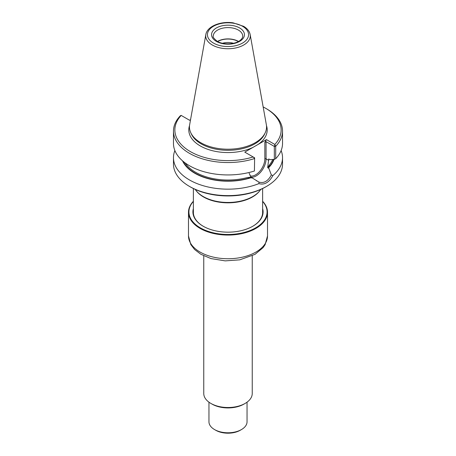 <?xml version="1.0" encoding="UTF-8"?>
<svg xmlns="http://www.w3.org/2000/svg" width="456" height="456" viewBox="0 0 456 456"><rect width="100%" height="100%" fill="white"/><g stroke="black" fill="none" stroke-linecap="round" stroke-linejoin="round"><path stroke-width="0.68" d="M195.236 189.422A35.055 20.235 0 0 0 196 190.488A35.055 20.235 0 0 0 203.216 196.536A35.055 20.235 0 0 0 260 190.488A35.055 20.235 0 0 0 260.764 189.422M196 190.488L196.399 191.001A34.622 19.99 0 0 0 203.518 196.975A34.622 19.99 0 0 0 259.601 191.001L260 190.488M233.472 43.269A11.976 6.914 0 0 0 222.528 43.269M238.317 41.547A14.455 8.345 0 0 0 217.683 41.547M238.505 41.445A14.712 8.493 0 0 0 217.495 41.445M205.838 34.559L189.662 124.665A38.543 22.253 0 0 0 190.75 132.685A38.543 22.253 0 0 0 200.743 142.694A38.543 22.253 0 0 0 238.003 148.451A38.543 22.253 0 0 0 265.25 132.685A38.543 22.253 0 0 0 266.338 124.665L250.162 34.559C249.466 31.242 247.3 28.506 243.658 26.34L233.107 22.834C220.812 20.959 207.132 26.231 205.838 34.559A22.281 12.865 0 0 0 212.245 44.979A22.281 12.865 0 0 0 237.576 47.498A22.281 12.865 0 0 0 250.162 34.559M190.557 119.683L189.565 120.253L181.123 115.379L180.302 115.807A54.526 31.481 0 0 0 173.474 131.066A54.526 31.481 0 0 0 254.425 158.602L253.582 157.212L254.619 157.81L254.425 170.994A54.526 31.481 0 0 1 173.474 143.458L173.474 131.066M253.582 157.212L244.769 152.122L266.435 139.616L274.814 144.455A53.141 30.683 0 0 0 265.58 108.237A53.141 30.683 0 0 0 263.158 106.926M181.186 115.414A53.141 30.683 0 0 0 190.426 151.631A53.141 30.683 0 0 0 253.148 156.961M274.814 144.455L275.698 146.319A54.526 31.481 0 0 0 282.526 131.066A54.526 31.481 0 0 0 266.555 108.807L265.58 108.237M266.435 139.616L264.845 142.369L266.065 141.662L274.324 146.433L275.698 146.319L275.698 158.716L274.324 159.344L274.324 146.433L274.877 144.917M275.698 158.716A54.526 31.481 0 0 0 282.526 143.458L282.526 131.066M254.619 157.81L254.425 170.994M274.324 159.344L269.929 159.623L268.755 158.945L267.655 167.688L268.852 168.384L271.343 174.944C268.02 181.169 263.887 183.557 258.94 182.104L258.917 183.614C264.417 185.176 269.08 182.485 272.916 175.526L271.343 174.944M185.068 162.866A45.874 26.482 0 0 0 247.505 177.509L252.259 177.96L258.94 182.104M247.505 177.509L251.062 177.27L249.17 173.274M268.852 168.384L268.801 167.061L269.519 164.798L267.655 167.688M251.062 177.27L252.259 177.96M182.537 160.837A46.934 27.098 0 0 0 250.72 177.817M269.074 167.221A46.934 27.098 0 0 0 274.045 159.361M174.882 150.571A54.526 31.481 0 0 0 173.474 157.679A54.526 31.481 0 0 0 189.445 179.943A54.526 31.481 0 0 0 258.917 183.614M272.916 175.526A54.526 31.481 0 0 0 282.526 157.679A54.526 31.481 0 0 0 281.118 150.571M173.474 157.679L173.474 164.137A54.526 31.481 0 0 0 189.445 186.396A54.526 31.481 0 0 0 266.555 186.396A54.526 31.481 0 0 0 282.526 164.137L282.526 157.679M190.426 186.966A53.141 30.683 0 0 1 190.42 186.96L189.445 186.396L190.426 186.966A53.141 30.683 0 0 0 265.58 186.96L266.555 186.396M193.378 201.267A39.512 22.811 0 0 0 188.488 212.262L188.488 228.16A39.512 22.811 0 0 0 188.488 228.234L188.488 231.061A39.512 22.811 0 0 1 188.488 230.987A39.512 22.811 0 0 1 188.488 230.913M188.488 212.262A39.512 22.811 0 0 0 200.064 228.388A39.512 22.811 0 0 0 243.122 233.335A39.512 22.811 0 0 0 267.512 212.262A39.512 22.811 0 0 0 262.622 201.267M193.378 201.444A39.079 22.561 0 0 0 200.366 227.857A39.079 22.561 0 0 0 251.142 230.086A39.079 22.561 0 0 0 262.622 201.444M193.378 208.58A35.095 20.263 0 0 0 203.182 226.233A35.095 20.263 0 0 0 252.818 226.233A35.095 20.263 0 0 0 262.622 208.58M252.664 226.324A34.662 20.013 0 0 0 262.662 212.262A34.662 20.013 0 0 0 262.622 211.259M193.378 211.259A34.662 20.013 0 0 0 193.338 212.262A34.662 20.013 0 0 0 203.336 226.324M203.764 255.827L203.764 393.528A24.236 13.993 0 0 0 210.866 403.417L212.086 404.124A22.504 12.99 0 0 0 243.914 404.124L245.134 403.417A24.236 13.993 0 0 0 252.236 393.528L252.236 255.827M212.086 404.124L210.866 403.417A24.236 13.993 0 0 0 245.134 403.417M208.956 402.181L208.956 421.794A19.044 10.995 0 0 0 214.537 429.563L215.762 430.27A17.311 9.992 0 0 0 240.238 430.27L241.463 429.563A19.044 10.995 0 0 0 247.044 421.794L247.044 402.181M215.762 430.27L214.537 429.563A19.044 10.995 0 0 0 241.463 429.563M242.712 36.087A14.712 8.493 0 0 0 228 27.594A14.712 8.493 0 0 0 213.288 36.087C212.553 36.799 213.87 38.538 217.238 41.302C223.064 44.962 234.903 44.54 239.867 40.584C241.817 39.068 242.769 37.569 242.712 36.087M216.372 41.388A16.444 9.496 0 0 0 243.886 37.13A16.444 9.496 0 0 0 223.742 25.502A16.444 9.496 0 0 0 216.372 41.388M213.459 43.069A20.566 11.873 0 0 0 247.864 37.745A20.566 11.873 0 0 0 222.676 23.205A20.566 11.873 0 0 0 213.459 43.069M190.75 132.685L191.383 134.047A37.894 21.877 0 0 0 201.204 143.885A37.894 21.877 0 0 0 237.838 149.545A37.894 21.877 0 0 0 264.617 134.047L265.25 132.685M189.525 125.611A39.199 22.629 0 0 0 200.287 145.937A39.199 22.629 0 0 0 253.08 147.328M258.125 144.415A39.199 22.629 0 0 0 266.475 125.611M250.082 175.919A13.07 7.547 120 0 0 259.749 171.314A13.07 7.547 120 0 0 264.845 158.836L264.845 142.369M266.065 141.662L266.065 158.836A0.866 0.502 0 0 0 264.845 158.836M183.175 161.384A46.563 26.881 0 0 0 250.441 177.658M250.988 177.19A13.936 8.043 120 0 0 260.986 171.724A13.936 8.043 120 0 0 266.065 158.836L268.755 160.392M269.519 164.798A45.874 26.482 0 0 0 272.716 159.446M268.801 167.061A46.563 26.881 0 0 0 273.657 159.389M188.488 235.934L190.796 244.53L194.564 249.466L200.839 254.266L210.997 258.58L225.19 260.878L239.77 259.84L254.995 254.362L263.089 247.631L265.113 244.69L267.512 235.934A39.512 22.811 180 0 1 243.122 257.007A39.512 22.811 180 0 1 200.064 252.065A39.512 22.811 180 0 1 188.488 235.934L188.488 230.987M262.622 213.26L262.622 188.545M193.378 213.26L193.378 188.545M256.392 180.718L256.819 180.969M267.512 235.934L267.512 212.262"/></g></svg>
